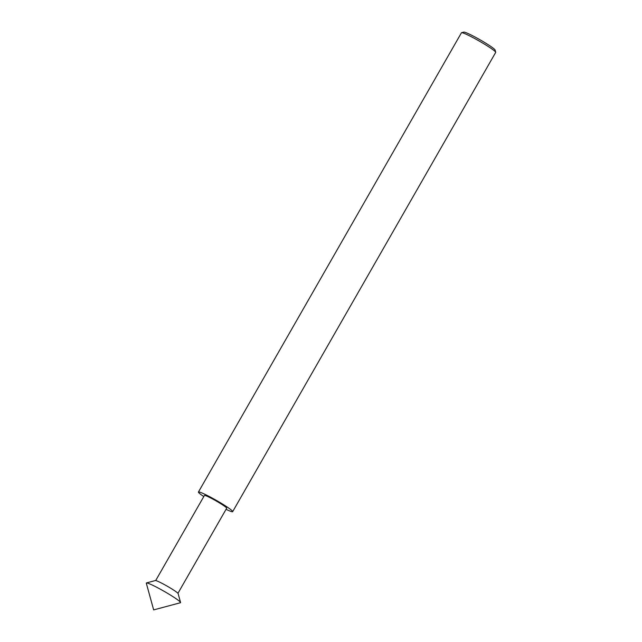 <?xml version="1.0" encoding="UTF-8"?>
<svg xmlns="http://www.w3.org/2000/svg" width="642" height="642" viewBox="0 0 642 642"><rect width="100%" height="100%" fill="white"/><g stroke="black" fill="none" stroke-linecap="round" stroke-linejoin="round"><path stroke-width="0.96" d="M155.685 580.561L204.421 495.463A12.824 1.083 -150.2 0 1 214.316 499.909A12.824 1.083 29.8 0 1 226.682 508.215L177.946 593.312M461.574 32.694L463.805 32.1A18.088 1.525 -150.2 0 1 477.64 38.44A18.088 1.525 29.8 0 1 495.086 50.012L495.696 52.243A19.733 1.661 29.8 0 0 476.669 39.611A19.733 1.661 -150.2 0 0 461.574 32.694A19.733 1.661 -150.2 0 0 461.446 32.782L198.426 492.037A19.733 1.661 -150.2 0 1 213.658 498.866A19.733 1.661 29.8 0 1 232.669 511.65A19.733 1.661 29.8 0 1 226.048 509.315M198.426 492.037A19.733 1.661 -150.2 0 0 203.795 496.563M495.696 52.243A19.733 1.661 29.8 0 1 495.688 52.395L232.669 511.65M161.543 589.862A19.733 1.661 29.8 0 1 180.562 602.485A19.733 1.661 29.8 0 1 180.426 602.734L153.663 609.9L146.304 583.185A19.733 1.661 -150.2 0 1 146.44 582.944A19.733 1.661 -150.2 0 1 161.543 589.862M146.44 582.944L155.364 580.553A13.153 1.107 -150.2 0 1 165.427 585.167A13.153 1.107 29.8 0 1 178.115 593.585L180.562 602.485"/></g></svg>
